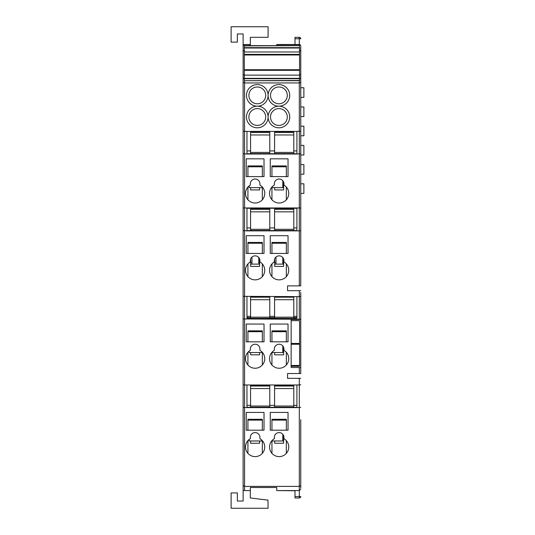 <?xml version="1.0" encoding="UTF-8"?>
<svg xmlns="http://www.w3.org/2000/svg" width="535" height="535" viewBox="0 0 535 535"><rect width="100%" height="100%" fill="white"/><g stroke="black" fill="none" stroke-linecap="round" stroke-linejoin="round"><path stroke-width="0.8" d="M283.931 183.451L283.61 182.04M283.61 185.953L282.794 185.953M282.794 180.683L282.794 187.631L283.61 187.631M286.345 166.786L271.94 166.786L271.94 165.944L286.345 165.944L286.345 176.603M271.94 166.786L271.94 176.603M274.676 187.631L274.676 189.932L283.61 189.932L283.61 183.451M271.94 187.631L271.94 199.769M286.345 187.056L286.345 199.769M283.891 259.93L283.61 258.893M274.676 258.893L274.395 259.93M283.61 262.431L282.794 262.431M275.98 262.431L274.676 262.431M274.676 264.116L275.98 264.116L275.98 257.041M275.98 264.116L283.61 264.116M286.345 243.264L271.94 243.264L271.94 242.422L286.345 242.422L286.345 253.45M271.94 243.264L271.94 253.45M274.676 259.93L274.676 266.41L283.61 266.41L283.61 259.93M271.94 263.909L271.94 276.615M286.345 263.909L286.345 276.615M259.876 259.93L259.595 258.893M250.661 258.893L250.38 259.93M259.595 262.431L258.779 262.431M251.965 262.431L250.661 262.431M250.661 264.116L251.965 264.116L251.965 257.041M251.965 264.116L259.595 264.116M262.331 243.264L247.926 243.264L247.926 242.422L262.331 242.422L262.331 253.45M247.926 243.264L247.926 253.45M250.661 259.93L250.661 266.41L259.595 266.41L259.595 259.93M247.926 263.909L247.926 276.615M262.331 263.909L262.331 276.615M282.794 257.536L282.794 264.116M258.779 257.536L258.779 264.116M243.124 83.547L243.124 78.143M300.757 136.98L300.757 135.776L303.887 135.776L303.887 126.173L300.757 126.173L300.757 124.969M300.757 156.193L300.757 154.989L303.887 154.989L303.887 145.386L300.757 145.386L300.757 144.182M300.757 87.747L303.887 87.747L303.887 97.357L300.757 97.357M300.757 106.96L303.887 106.96L303.887 116.563L300.757 116.563M300.757 164.593L303.887 164.593L303.887 174.203L300.757 174.203M300.757 183.806L303.887 183.806L303.887 193.416L300.757 193.416M291.154 320.652L291.154 343.45L299.573 343.45L299.573 320.652L291.154 320.652L291.154 319.495L299.312 319.495L300.757 318.96L300.757 319.495L299.312 319.495M299.573 343.45L299.573 366.268L291.154 366.268L291.154 343.45M300.757 46.919L300.757 285.871L299.312 285.871L299.312 230.879L246.963 230.879L246.963 208.296L246.963 227.937L250.567 227.937M269.78 227.937L274.582 227.937M293.795 227.937L296.912 227.937L296.912 208.296L296.912 230.879M246.963 150.917L250.567 150.917M269.78 150.917L274.582 150.917M293.795 150.917L296.912 150.917M249.176 439.476L249.176 440.974L262.598 440.974M261.976 440.272L260.465 439.028M282.794 434.286L282.794 440.974L271.673 440.974L272.89 439.723M249.176 185.872L249.176 187.631L262.799 187.631L261.267 186.026M289.709 116.998A10.807 10.807 0 0 1 278.902 127.805A10.807 10.807 0 0 1 268.095 116.998A10.807 10.807 0 0 1 257.288 127.805A10.807 10.807 0 0 1 246.481 116.998A10.807 10.807 0 0 1 257.288 106.191A10.807 10.807 0 0 1 246.481 95.384A10.807 10.807 0 0 1 257.288 84.577A10.807 10.807 0 0 1 268.095 95.384A10.807 10.807 0 0 1 257.288 106.191A10.807 10.807 0 0 1 268.095 116.998A10.807 10.807 0 0 1 278.902 106.191A10.807 10.807 0 0 1 268.095 95.384A10.807 10.807 0 0 1 278.902 84.577A10.807 10.807 0 0 1 289.709 95.384A10.807 10.807 0 0 1 278.902 106.191A10.807 10.807 0 0 1 289.709 116.998M270.496 116.998A8.406 8.406 0 0 0 278.902 125.404A8.406 8.406 0 0 0 287.308 116.998A8.406 8.406 0 0 0 278.902 108.592A8.406 8.406 0 0 0 270.496 116.998M270.496 95.384A8.406 8.406 0 0 0 278.902 103.79A8.406 8.406 0 0 0 287.308 95.384A8.406 8.406 0 0 0 278.902 86.978A8.406 8.406 0 0 0 270.496 95.384M248.882 95.384A8.406 8.406 0 0 0 257.288 103.79A8.406 8.406 0 0 0 265.694 95.384A8.406 8.406 0 0 0 257.288 86.978A8.406 8.406 0 0 0 248.882 95.384M248.882 116.998A8.406 8.406 0 0 0 257.288 125.404A8.406 8.406 0 0 0 265.694 116.998A8.406 8.406 0 0 0 257.288 108.592A8.406 8.406 0 0 0 248.882 116.998M245.525 270.262A9.603 9.603 0 0 0 255.128 279.865A9.603 9.603 0 0 0 259.93 261.943L259.93 260.659A4.802 4.802 0 0 0 255.128 255.85A4.802 4.802 0 0 0 250.326 260.659L250.326 261.943A9.603 9.603 0 0 0 245.525 270.262M269.54 270.262A9.603 9.603 0 0 0 279.143 279.865A9.603 9.603 0 0 0 283.945 261.943L283.945 260.659A4.802 4.802 0 0 0 279.143 255.85A4.802 4.802 0 0 0 274.341 260.659L274.341 261.943A9.603 9.603 0 0 0 269.54 270.262M269.54 358.644A9.603 9.603 0 0 0 279.143 368.247A9.603 9.603 0 0 0 283.945 350.325L283.945 349.034A4.802 4.802 0 0 0 279.143 344.232A4.802 4.802 0 0 0 274.341 349.034L274.341 350.325A9.603 9.603 0 0 0 269.54 358.644M245.525 358.644A9.603 9.603 0 0 0 255.128 368.247A9.603 9.603 0 0 0 259.93 350.325L259.93 349.034A4.802 4.802 0 0 0 255.128 344.232A4.802 4.802 0 0 0 250.326 349.034L250.326 350.325A9.603 9.603 0 0 0 245.525 358.644M249.176 351.1L249.176 352.545L262.551 352.545L261.401 351.361L262.331 352.284M283.898 348.359L283.61 347.268M283.904 436.787L283.61 435.644M269.54 193.409A9.603 9.603 0 0 0 279.143 203.019A9.603 9.603 0 0 0 283.945 185.09L283.945 183.806A4.802 4.802 0 0 0 279.143 179.004A4.802 4.802 0 0 0 274.341 183.806L274.341 185.09A9.603 9.603 0 0 0 269.54 193.409M245.525 193.409A9.603 9.603 0 0 0 255.128 203.019A9.603 9.603 0 0 0 259.93 185.09L259.93 183.806A4.802 4.802 0 0 0 255.128 179.004A4.802 4.802 0 0 0 250.326 183.806L250.326 185.09A9.603 9.603 0 0 0 245.525 193.409M282.794 187.631L271.472 187.631L272.89 186.12M269.54 447.013A9.603 9.603 0 0 0 279.143 456.616A9.603 9.603 0 0 0 283.945 438.693L283.945 437.403A4.802 4.802 0 0 0 279.143 432.601A4.802 4.802 0 0 0 274.341 437.403L274.341 438.693A9.603 9.603 0 0 0 269.54 447.013M245.525 447.013A9.603 9.603 0 0 0 255.128 456.616A9.603 9.603 0 0 0 259.93 438.693L259.93 437.403A4.802 4.802 0 0 0 255.128 432.601A4.802 4.802 0 0 0 250.326 437.403L250.326 438.693A9.603 9.603 0 0 0 245.525 447.013M300.757 419.748L300.757 488.127M300.757 481.64L300.757 464.788M300.757 496.527L299.312 496.527L299.312 497.971A1.438 1.438 0 0 0 300.757 496.527A1.438 1.438 0 0 1 299.312 497.971A1.438 1.438 0 0 0 300.757 496.527A1.438 1.438 0 0 1 299.312 497.971L294.992 497.971L294.992 496.527L299.312 496.527L299.312 490.575L276.742 490.575L276.742 488.127M250.326 487.505L276.742 487.505L250.326 487.505L250.326 490.575L243.151 490.575L243.124 490.234L243.124 501.048L237.359 501.048L237.359 492.929L231.113 492.929L231.113 508.25L268.095 508.25L267.961 500.131L250.326 497.971L250.326 490.575M300.757 78.143L300.757 53.406M299.312 45.656L299.312 44.519L276.742 44.519L276.742 45.656M243.124 490.234L243.124 407.336L246.963 407.63L246.963 384.993L244.562 384.993L244.562 490.575M243.124 153.732L246.963 154.026L246.963 131.396L244.562 131.396L244.562 384.993L243.124 384.705L243.124 45.963A1.438 1.251 0 0 1 244.562 44.713L244.562 45.656M291.154 366.268L291.154 367.525L300.757 367.525L300.757 314.874M300.757 292.478L300.757 318.96M300.757 367.525L300.757 373.53L299.312 373.53L299.312 367.525M299.312 285.871L287.549 285.871L287.549 290.679L300.757 290.679M243.124 318.96L299.312 319.255L299.312 296.624L300.757 296.33M247.926 199.769L247.926 187.056L248.989 186.026M262.331 420.122L247.926 420.122L247.926 419.279L262.331 419.279L262.331 430.2M247.926 420.122L247.926 430.2M250.661 440.974L250.661 443.268L259.595 443.268L259.595 440.974L250.661 440.974M247.926 440.659L247.926 453.366M262.331 440.974L262.331 453.366M262.331 166.786L247.926 166.786L247.926 165.944L262.331 165.944L262.331 176.603M247.926 166.786L247.926 176.603M250.661 187.631L250.661 189.932L259.595 189.932L259.595 187.631M262.331 187.631L262.331 199.769M283.61 439.288L282.794 439.288M286.345 420.122L271.94 420.122L271.94 419.279L286.345 419.279L286.345 430.2M271.94 420.122L271.94 430.2M283.61 440.974L274.676 440.974L274.676 443.268L283.61 443.268L283.61 436.787M271.94 440.974L271.94 453.366M286.345 440.659L286.345 453.366M246.24 430.2L264.016 430.2L264.016 412.431L246.24 412.431L246.24 430.2M270.255 430.2L288.031 430.2L288.031 412.431L270.255 412.431L270.255 430.2M262.331 331.693L247.926 331.693L247.926 330.851L262.331 330.851L262.331 341.832M247.926 331.693L247.926 341.832M250.661 352.545L250.661 354.839L259.595 354.839L259.595 352.545M247.926 352.284L247.926 364.997M262.331 352.545L262.331 364.997M286.345 331.693L271.94 331.693L271.94 330.851L286.345 330.851L286.345 341.832M271.94 331.693L271.94 341.832M274.676 352.545L274.676 354.839L283.61 354.839L283.61 348.359M271.94 352.545L271.94 364.997M286.345 352.284L286.345 364.997M283.61 350.86L282.794 350.86M282.794 345.911L282.794 352.545L283.61 352.545M246.24 341.832L264.016 341.832L264.016 324.056L246.24 324.056L246.24 341.832M246.24 176.603L264.016 176.603L264.016 158.828L246.24 158.828L246.24 176.603M270.255 341.832L288.031 341.832L288.031 324.056L270.255 324.056L270.255 341.832M282.794 352.545L271.72 352.545L272.89 351.355M270.255 253.45L288.031 253.45L288.031 235.681L270.255 235.681L270.255 253.45M246.24 253.45L264.016 253.45L264.016 235.681L246.24 235.681L246.24 253.45M270.255 176.603L288.031 176.603L288.031 158.828L270.255 158.828L270.255 176.603M294.992 496.527L294.992 490.769L276.742 490.575M276.742 44.713L299.312 44.713A1.438 1.251 0 0 1 300.757 45.963A1.438 1.438 0 0 0 299.312 44.519L299.312 38.761L294.992 38.761L294.992 44.519M250.326 44.519L244.562 44.519L250.326 44.713L250.326 37.316L268.095 37.316L268.095 26.75L231.113 26.75L231.113 42.118L237.359 42.118L237.359 33.952L243.124 33.952L243.124 45.963A1.438 1.438 0 0 1 244.562 44.519M250.326 45.656L250.326 44.713M300.757 230.585L299.312 230.879L299.312 82.945L244.562 82.945L244.562 131.396L243.124 131.102M300.757 131.102L296.912 131.396L296.912 154.026L300.757 153.732M246.963 131.396L296.912 131.396M300.757 207.954L243.124 207.954M246.963 154.026L296.912 154.026M246.963 230.879L243.124 230.585M246.963 208.296L296.912 208.296M299.312 290.679L299.312 296.624L243.124 296.33M296.912 296.624L296.912 318.305L293.795 318.305M274.582 318.305L269.78 318.305M250.567 318.305L246.963 318.305L246.963 296.624M246.963 384.993L296.912 384.993L296.912 407.63L300.757 407.336M299.312 490.575L300.757 489.137L299.312 490.575L299.312 384.993L296.912 384.993M300.757 384.705L299.312 384.993L299.312 378.332L287.549 378.332L287.549 373.53L299.312 373.53M300.757 485.559L299.312 486.395L244.562 486.395L243.124 485.559M246.963 407.63L296.912 407.63M243.124 407.336L243.124 384.705M294.992 38.761L294.992 37.316L299.312 37.316A1.438 1.438 0 0 1 300.757 38.761A1.438 1.438 0 0 0 299.312 37.316L299.312 38.761L300.757 38.761M299.312 378.332L300.757 378.332M299.312 80.711L299.312 82.945L300.757 82.203M299.312 78.892L300.757 77.923M299.312 74.987L300.757 74.632M299.312 50.283L300.757 51.119M300.73 372.661L300.757 369.591M243.124 82.203L244.562 82.945L244.562 80.711M243.124 77.923L244.562 78.892M243.124 74.632L244.562 74.987M243.124 51.119L244.562 50.283M246.963 153.732L296.912 153.732M246.963 230.585L296.912 230.585M250.567 316.352L246.963 316.352L246.963 317.589L250.567 317.589M269.78 317.589L274.582 317.589M293.795 317.589L296.912 317.589L296.912 316.352L293.795 316.352M269.78 316.352L274.582 316.352M246.963 405.363L250.567 405.363M269.78 405.363L274.582 405.363M293.795 405.363L296.912 405.363M246.963 407.336L296.912 407.336M244.321 45.89L299.553 45.656L244.321 45.656L244.321 70.332L299.553 70.332L299.553 80.711L244.321 80.711L299.553 80.484M244.321 70.332L244.321 80.484M244.321 54.376L299.553 54.376L299.553 70.332M299.553 45.89L299.553 54.376M269.78 134.211L269.78 153.592L250.567 153.592L250.567 132.212L269.78 132.212L269.78 134.211M269.78 387.808L269.78 407.195L250.567 407.195L250.567 385.809L269.78 385.809L269.78 387.808M269.78 298.958L269.78 318.345L250.567 318.345L250.567 296.965L269.78 296.965L269.78 298.958M269.78 211.084L269.78 230.465L250.567 230.465L250.567 209.085L269.78 209.085L269.78 211.084M293.795 134.211L293.795 153.592L274.582 153.592L274.582 132.212L293.795 132.212L293.795 134.211M293.795 387.808L293.795 407.195L274.582 407.195L274.582 385.809L293.795 385.809L293.795 387.808M293.795 298.958L293.795 318.345L274.582 318.345L274.582 296.965L293.795 296.965L293.795 298.958M293.795 211.084L293.795 230.465L274.582 230.465L274.582 209.085L293.795 209.085L293.795 211.084M291.154 365.472L299.573 365.472M291.154 344.246L299.573 344.246M244.321 75.134L299.553 75.134M244.321 69.731L299.553 69.731M244.321 54.978L299.553 54.978M244.321 51.975L299.553 51.975M244.321 48.023L299.553 48.023M244.321 47.655L299.553 47.655M244.321 78.719L299.553 78.719M244.321 78.351L299.553 78.351M269.78 134.96L250.567 134.96M269.78 152.421L250.567 152.421M269.78 132.439L250.567 132.439M269.78 388.557L250.567 388.557M269.78 406.025L250.567 406.025M269.78 386.043L250.567 386.043M269.78 299.714L250.567 299.714M269.78 317.175L250.567 317.175M269.78 297.192L250.567 297.192M269.78 211.833L250.567 211.833M269.78 229.294L250.567 229.294M269.78 209.312L250.567 209.312M293.795 134.96L274.582 134.96M293.795 152.421L274.582 152.421M293.795 132.439L274.582 132.439M293.795 388.557L274.582 388.557M293.795 406.025L274.582 406.025M293.795 386.043L274.582 386.043M293.795 299.714L274.582 299.714M293.795 317.175L274.582 317.175M293.795 297.192L274.582 297.192M293.795 211.833L274.582 211.833M293.795 229.294L274.582 229.294M293.795 209.312L274.582 209.312"/></g></svg>
